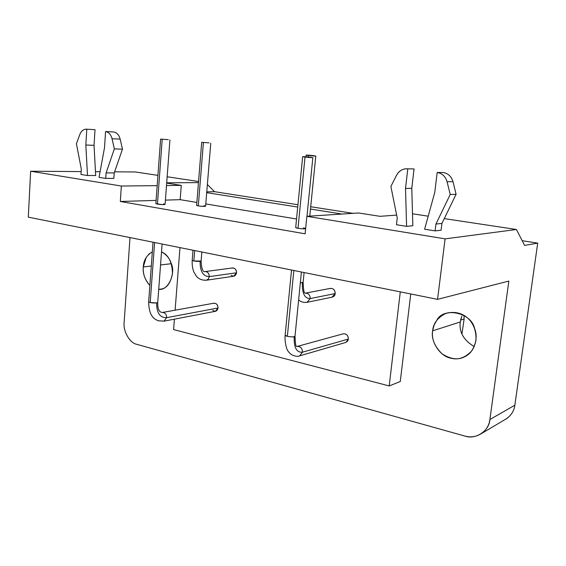 <?xml version="1.0" encoding="UTF-8"?>
<svg xmlns="http://www.w3.org/2000/svg" width="566" height="566" viewBox="0 0 566 566"><rect width="100%" height="100%" fill="white"/><g stroke="black" fill="none" stroke-linecap="round" stroke-linejoin="round"><path stroke-width="0.85" d="M396.455 224.73L406.593 226.343L405.511 188.428L407.796 168.824C402.914 168.512 399.172 170.656 396.568 175.248L390.88 186.44L397.233 218.03L396.455 224.73L397.233 218.03L390.88 186.44L396.568 175.248C398.563 171.498 401.584 169.347 405.631 168.788L414.057 168.93L407.796 168.824L405.511 188.428L411.779 188.294L414.057 168.93L411.779 188.294L405.511 188.428L406.593 226.343L412.833 225.742L411.779 188.294L412.833 225.742L406.593 226.343L396.455 224.73M434.766 192.405L437.193 172.453L443.199 172.517L437.193 172.453C442.202 173.359 445.499 176.451 447.076 181.728L452.991 181.672C451.427 176.458 448.166 173.408 443.199 172.517C448.166 173.408 451.427 176.458 452.991 181.672L447.076 181.728L450.218 194.499L456.09 194.287L452.991 181.672L456.09 194.287L450.218 194.499L435.947 224.03L441.933 223.443L456.09 194.287L441.933 223.443L435.947 224.03L435.105 230.886L441.098 230.213L441.933 223.443L441.098 230.213L435.105 230.886L435.947 224.03L450.218 194.499L447.076 181.728C445.499 176.451 442.202 173.359 437.193 172.453L434.766 192.405L424.606 229.216L435.105 230.886L424.606 229.216L434.766 192.405M80.973 174.477L87.497 175.51L85.834 145.009L86.789 129.204C83.669 129.048 81.334 130.845 79.785 134.595L76.424 143.736L81.299 169.05L80.973 174.477L81.299 169.05L76.424 143.736L79.785 134.595C81.143 131.192 83.252 129.381 86.11 129.161L95.017 129.685L86.789 129.204L85.834 145.009L94.048 145.335L95.017 129.685L94.048 145.335L85.834 145.009L87.497 175.51L95.675 175.531L94.048 145.335L95.675 175.531L87.497 175.51L80.973 174.477M104.54 147.556L105.559 131.517L113.716 131.984L105.559 131.517C108.75 132.14 110.915 134.545 112.047 138.734L120.169 139.13C119.044 134.984 116.893 132.6 113.716 131.984C116.893 132.6 119.044 134.984 120.169 139.13L112.047 138.734L114.36 148.886L122.468 149.176L120.169 139.13L122.468 149.176L114.36 148.886L106.104 172.899L114.219 172.941L122.468 149.176L114.219 172.941L106.104 172.899L105.75 178.417L113.858 178.41L114.219 172.941L113.858 178.41L105.75 178.417L106.104 172.899L114.36 148.886L112.047 138.734C110.915 134.545 108.75 132.14 105.559 131.517L104.54 147.556L99.043 177.349L105.75 178.417L99.043 177.349L104.54 147.556M168.293 139.653L160.595 139.08L168.293 139.653M163.496 203.901C165.873 204.425 165.371 204.651 161.982 204.588L155.862 203.654L157.44 204.121L162.201 139.342L157.44 204.121C161.522 204.68 164.076 204.765 165.088 204.376L169.913 139.922M310.458 157.242C305.322 156.605 299.23 156.343 305.017 157.058C312.298 157.801 314.116 157.864 310.458 157.242L302.661 156.662L310.458 157.242M297.992 228.317L305.017 157.058L297.992 228.317C301.728 228.862 304.275 228.989 305.633 228.699L303.043 228.834C298.848 228.558 296.4 228.133 295.7 227.574L297.992 228.317M209.038 142.873L201.701 142.314L209.038 142.873M196.628 205.38L198.298 205.904L203.413 142.597L198.298 205.904C202.253 206.449 204.68 206.533 205.6 206.173L210.764 143.156M313.514 155.664C308.619 155.063 302.852 154.801 308.371 155.473C315.297 156.181 317.017 156.244 313.514 155.664L306.114 155.105L313.514 155.664M308.215 156.994L308.371 155.48L308.215 156.994M150.195 302.584L154.61 242.524L150.195 302.584L156.619 302.923L157.737 302.442C157.567 308.951 159.103 312.298 162.364 312.482C165.074 312.545 166.517 314.272 166.68 317.66C159.994 317.88 156.641 312.963 156.619 302.923C152.608 303.157 149.955 302.789 148.667 301.827L150.195 302.584M163.949 321.184L166.68 317.66C166.517 314.272 165.074 312.545 162.364 312.482L213.884 303.206C216.509 303.249 217.896 304.848 218.03 308.01L166.68 317.66L163.949 321.184M162.117 244.031L157.744 302.364L156.619 302.923C156.641 312.963 159.994 317.88 166.68 317.66L218.03 308.01C217.146 311.243 215.42 312.015 212.851 310.324M215.377 311.307L218.03 308.01C217.719 304.487 216.191 302.937 213.439 303.362M287.351 336.317L293.839 270.484L287.351 336.317C290.294 336.897 292.58 337.003 294.214 336.636L295.006 336.162C295.544 349.3 296.634 345.571 296.959 346.505C300.383 346.208 302.251 348.097 302.562 352.172C296.591 352.767 293.811 347.588 294.214 336.636C292.141 337.378 284.443 336.112 285.137 335.192L287.351 336.317M299.577 355.887L302.562 352.172C302.251 348.097 300.383 346.208 296.959 346.505L343.095 333.841C346.371 333.537 348.147 335.27 348.415 339.041L302.562 352.172L299.577 355.887M301.416 272.005L295.013 336.07L294.214 336.636C293.811 347.588 296.591 352.767 302.562 352.172L348.415 339.041L347.602 341.178L345.571 342.501M291.532 270.024L285.137 335.192C284.443 341.942 286.941 350.007 287.478 350.113C288.136 351.606 289.544 353.149 291.702 354.74C295.254 356.431 298.049 356.764 300.079 355.745L346.031 342.373L348.415 339.041C348.104 335.199 346.3 333.473 343.003 333.876M193.855 260.983L194.69 250.575L193.855 260.983L201.093 261.053C201.468 268.638 202.798 272.154 205.076 271.595C207.779 271.737 209.172 273.413 209.271 276.632C203.074 276.477 200.024 271.39 200.123 261.379C196.176 261.464 193.537 261.117 192.207 260.325L193.855 260.983M206.279 280.227L208.323 279.109L209.271 276.632C209.172 273.413 207.779 271.737 205.076 271.595L232.456 267.959C235.102 268.079 236.468 269.692 236.553 272.791L209.271 276.632L208.323 279.109L206.279 280.227M201.836 252.004L201.1 260.99L200.123 261.379C200.024 271.39 203.074 276.477 209.271 276.632L236.553 272.791C235.626 276.116 233.843 276.951 231.204 275.288M233.617 276.25L236.553 272.791C236.241 269.197 234.664 267.654 231.827 268.164M300.341 282.731L303.121 282.3C303.645 296.435 305.371 292.113 305.187 293.181C308.399 293.11 310.09 294.907 310.246 298.572C304.593 298.615 301.968 293.301 302.385 282.618L300.341 282.731M306.984 302.336L310.246 298.572C310.09 294.907 308.399 293.11 305.187 293.181L330.289 288.398C333.424 288.32 335.065 290.04 335.214 293.549L310.246 298.572L306.984 302.336M304.098 272.543L303.128 282.236L302.385 282.618C301.968 293.301 304.593 298.615 310.246 298.572L335.214 293.549C335.03 295.424 333.968 296.634 332.044 297.171L335.214 293.549C334.902 289.714 333.119 288.044 329.865 288.547M400.268 381.526L410.753 293.966L400.268 381.526L389.203 385.941L400.268 381.526M400.282 291.865L389.203 385.941L173.592 329.582L174.399 319.174L173.592 329.582L389.203 385.941L400.282 291.865M175.106 310.189L179.988 247.618L175.106 310.189M214.585 191.697L206.774 191.853L214.585 191.697L207.375 184.523L214.585 191.697L297.942 204.736L214.585 191.697M206.703 192.666L297.716 207.05L206.703 192.666M310.472 209.059L342.034 214.047L310.472 209.059M352.993 213.347L310.706 206.732L352.993 213.347M198.461 182.592L166.701 182.818L198.461 182.592M172.46 273.406C172.121 262.037 168.47 254.877 161.522 251.92C166.404 254.523 169.63 258.351 171.201 263.402C176.019 273.258 168.265 291.051 158.721 289.318L161.197 289.085C167.005 288.122 170.762 282.894 172.46 273.406M152.332 251.87C146.608 255.294 143.587 260.325 143.269 266.961L151.292 266.027L143.269 266.961C142.646 273.527 144.846 279.675 149.87 285.413C145.016 280.17 142.816 274.015 143.269 266.961L146.177 257.459L149.007 254.028L152.332 251.87M160.546 264.952L171.3 263.699L160.546 264.952M474.23 346.569C463.653 340.279 458.998 332.093 460.25 321.997L432.629 330.827C431.462 338.914 434.624 346.59 442.11 353.849C450.607 359.283 458.127 360.252 464.672 356.75C470.53 354.026 474.287 348.571 475.942 340.385C477.159 321.269 462.33 308.491 445.576 313.55C437.631 317.59 433.315 323.349 432.629 330.827L460.25 321.997L461.863 316.132M463.993 315.446L464.12 318.969L461.927 334.053L464.12 318.969L460.583 320.087L464.12 318.969L463.993 315.446M464.785 436.025L136.753 344.312C129.756 343.102 122.949 331.167 124.138 322.337L130.003 237.579L124.138 322.337C122.949 331.167 129.756 343.102 136.753 344.312L464.785 436.025C475.398 439.994 489.265 431.08 489.901 419.505L508.841 281.054L489.901 419.505C489.194 425.137 486.435 429.785 481.631 433.464C476.133 436.853 470.516 437.702 464.785 436.025M522.177 240.684L537.7 243.118L514.848 405.221C514.006 411.468 510.659 416.293 504.808 419.696L506.917 418.444C511.515 414.935 514.161 410.527 514.848 405.221L489.901 419.505L514.848 405.221L537.7 243.118L522.177 240.684M461.106 318.142L460.583 320.08M524.604 245.418L537.7 243.118L524.604 245.418L516.425 229.492L524.604 245.418M413.166 213.906L428.207 216.177L413.166 213.906M444.289 218.603L516.425 229.492L445.095 238.859L437.56 299.35L508.841 281.054L437.56 299.35L445.095 238.859L516.425 229.492L444.289 218.603M135.366 171.972L157.935 175.375L135.366 171.972L114.608 171.823L135.366 171.972M167.154 176.769L198.553 181.509L167.154 176.769M380.048 216.318L396.646 215.108L380.048 216.318L358.618 212.986L380.048 216.318M166.68 183.115L181.269 185.386L180.165 199.671L196.862 202.444L180.165 199.671L165.406 200.116L180.165 199.671L181.269 185.386L166.496 185.542L181.269 185.386L166.68 183.115M205.783 203.923L296.542 219L205.783 203.923M305.124 233.822L306.871 216.304L358.618 212.986L306.871 216.304L445.095 238.859L306.871 216.304L305.124 233.822L120.325 201.482L305.124 233.822M156.103 200.399L120.325 201.482L156.103 200.399M203.909 205.684C206.342 206.194 205.96 206.42 202.755 206.364C198.928 206.095 196.904 205.748 196.678 205.338M303.433 227.865L305.661 228.459M121.357 186.03L120.325 201.482L121.357 186.03L157.185 185.648L121.357 186.03L30.649 171.229L121.357 186.03M100.083 171.724L95.47 171.689L100.083 171.724M81.15 171.59L30.649 171.229L81.15 171.59M28.3 217.153L30.649 171.229L28.3 217.153L437.56 299.35L28.3 217.153M432.629 330.827L434.08 325.146L436.874 320.151C443.539 306.807 471.053 312.305 474.492 328.188C477.471 335.617 476.459 343.293 471.457 351.217C465.026 357.79 458.241 360.125 451.095 358.236C440.306 356.63 430.379 341.758 432.629 330.827M160.595 139.08L155.862 203.654M302.661 156.662L295.693 227.624M306.977 216.297L312.842 157.645M201.701 142.314L196.628 205.423M306.114 155.105L305.944 156.782M309.765 216.12L315.8 156.039M153.039 242.206L148.667 301.827C148.943 316.946 154.652 319.111 158.239 320.781L164.289 321.113L215.696 311.243M193.02 250.236L192.207 260.325C191.973 264.591 192.504 268.447 193.791 271.885L196.423 276.25C198.899 279.187 202.31 280.495 206.654 280.177L233.97 276.201M332.525 297.072L307.501 302.237C303.737 302.782 300.779 301.975 298.636 299.824M445.576 313.55L448.746 312.623M481.581 433.492L506.867 418.472"/></g></svg>
